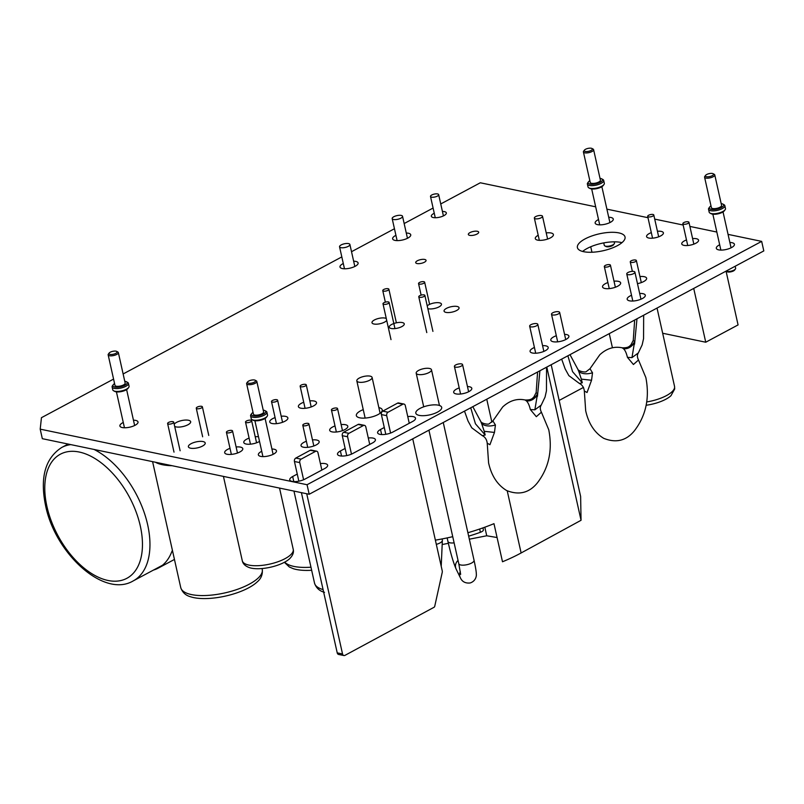 <?xml version="1.0" encoding="UTF-8"?>
<svg xmlns="http://www.w3.org/2000/svg" width="804" height="804" viewBox="0 0 804 804"><rect width="100%" height="100%" fill="white"/><g stroke="black" fill="none" stroke-linecap="round" stroke-linejoin="round"><path stroke-width="1.21" d="M728.052 234.376L761.669 241.381L763.8 250.918L309.188 494.259L42.331 438.682L40.2 429.145L41.446 417.688L113.575 379.086M582.619 251.451A24.401 8.663 167.4 0 1 620.919 242.416A24.401 8.663 167.4 0 1 621.954 242.657M608.708 217.261A9.286 3.296 167.4 0 1 610.899 217.482A9.286 3.296 167.4 0 1 613.271 219.04A9.286 3.296 167.4 0 1 607.844 223.442A9.286 3.296 167.4 0 1 597.523 224.638A9.286 3.296 167.4 0 1 595.151 223.09A9.286 3.296 167.4 0 1 598.518 219.542M123.123 373.971L341.821 256.908M351.519 251.712L394.452 228.738M404.161 223.542L433.095 208.045M440.743 203.955L480.31 182.779L595.674 206.809M606.899 209.151L647.984 217.703M654.717 219.11L683.149 225.03M689.882 226.426L716.836 232.044M761.669 241.381L307.058 484.732L40.2 429.145M402.291 322.565A7.688 2.734 167.4 0 1 404.261 323.851A7.688 2.734 167.4 0 1 399.769 327.499A7.688 2.734 167.4 0 1 391.216 328.494A7.688 2.734 167.4 0 1 389.247 327.208A7.688 2.734 167.4 0 1 393.739 323.56A7.688 2.734 167.4 0 1 402.291 322.565M457.104 306.465A7.688 2.734 167.4 0 1 459.064 307.751A7.688 2.734 167.4 0 1 454.572 311.399A7.688 2.734 167.4 0 1 446.019 312.394A7.688 2.734 167.4 0 1 444.059 311.108A7.688 2.734 167.4 0 1 448.552 307.46A7.688 2.734 167.4 0 1 457.104 306.465M427.215 305.862A7.688 2.734 167.4 0 1 439.497 302.837A7.688 2.734 167.4 0 1 441.456 304.123A7.688 2.734 167.4 0 1 436.964 307.771A7.688 2.734 167.4 0 1 428.411 308.766A7.688 2.734 167.4 0 1 427.839 308.615M174.187 424.221A8.623 3.065 167.4 0 1 180.387 420.884A8.623 3.065 167.4 0 1 188.458 420.251A8.623 3.065 167.4 0 1 190.669 421.698A8.623 3.065 167.4 0 1 185.634 425.778A8.623 3.065 167.4 0 1 176.046 426.894A8.623 3.065 167.4 0 1 174.679 426.421M203.01 441.557A8.623 3.065 167.4 0 1 205.211 443.004A8.623 3.065 167.4 0 1 200.176 447.084A8.623 3.065 167.4 0 1 190.598 448.2A8.623 3.065 167.4 0 1 188.387 446.763A8.623 3.065 167.4 0 1 193.422 442.672A8.623 3.065 167.4 0 1 203.01 441.557M618.789 232.879A24.401 8.663 167.4 0 1 625.03 236.969A24.401 8.663 167.4 0 1 610.779 248.547A24.401 8.663 167.4 0 1 583.654 251.692A24.401 8.663 167.4 0 1 577.413 247.612A24.401 8.663 167.4 0 1 591.664 236.034A24.401 8.663 167.4 0 1 618.789 232.879M297.259 474.069L292.666 476.531A9.286 3.296 167.4 0 0 289.762 479.837A9.286 3.296 167.4 0 0 295.5 481.596A9.286 3.296 167.4 0 0 304.977 479.094L324.756 468.501A9.286 3.296 167.4 0 0 327.66 465.194A9.286 3.296 167.4 0 0 320.404 463.576M345.137 448.441L340.404 450.974A9.286 3.296 167.4 0 0 337.509 454.28A9.286 3.296 167.4 0 0 343.248 456.039A9.286 3.296 167.4 0 0 352.715 453.536L372.503 442.944A9.286 3.296 167.4 0 0 375.408 439.637A9.286 3.296 167.4 0 0 368.292 437.999M384.272 427.497L380.513 429.507A9.286 3.296 167.4 0 0 377.609 432.813A9.286 3.296 167.4 0 0 383.347 434.562A9.286 3.296 167.4 0 0 392.824 432.07L412.613 421.477A9.286 3.296 167.4 0 0 415.517 418.17A9.286 3.296 167.4 0 0 407.759 416.613M692.596 238.577A8.623 3.065 167.4 0 1 696.375 238.718A8.623 3.065 167.4 0 1 698.575 240.155A8.623 3.065 167.4 0 1 693.54 244.245A8.623 3.065 167.4 0 1 683.953 245.361A8.623 3.065 167.4 0 1 681.752 243.913A8.623 3.065 167.4 0 1 686.485 239.944M657.431 231.25A8.623 3.065 167.4 0 1 661.2 231.391A8.623 3.065 167.4 0 1 663.4 232.828A8.623 3.065 167.4 0 1 658.365 236.919A8.623 3.065 167.4 0 1 648.788 238.034A8.623 3.065 167.4 0 1 646.587 236.597A8.623 3.065 167.4 0 1 651.31 232.617M438.311 405.166A13.256 4.713 167.4 0 1 441.697 407.377A13.256 4.713 167.4 0 1 433.949 413.668A13.256 4.713 167.4 0 1 419.206 415.387A13.256 4.713 167.4 0 1 415.819 413.166A13.256 4.713 167.4 0 1 423.567 406.874A13.256 4.713 167.4 0 1 438.311 405.166M378.845 407.598A13.256 4.713 167.4 0 1 382.232 409.819A13.256 4.713 167.4 0 1 374.483 416.11A13.256 4.713 167.4 0 1 359.74 417.819A13.256 4.713 167.4 0 1 356.343 415.608A13.256 4.713 167.4 0 1 363.247 409.628M353.639 261.189A9.286 3.296 167.4 0 1 355.74 261.411A9.286 3.296 167.4 0 1 358.112 262.958A9.286 3.296 167.4 0 1 352.695 267.37A9.286 3.296 167.4 0 1 342.373 268.566A9.286 3.296 167.4 0 1 340.002 267.008A9.286 3.296 167.4 0 1 343.288 263.501M406.271 233.019A9.286 3.296 167.4 0 1 408.372 233.23A9.286 3.296 167.4 0 1 410.743 234.788A9.286 3.296 167.4 0 1 405.327 239.19A9.286 3.296 167.4 0 1 395.005 240.396A9.286 3.296 167.4 0 1 392.633 238.838A9.286 3.296 167.4 0 1 395.92 235.331M467.456 386.533A9.286 3.296 167.4 0 1 469.425 386.754A9.286 3.296 167.4 0 1 471.807 388.302A9.286 3.296 167.4 0 1 466.38 392.704A9.286 3.296 167.4 0 1 456.059 393.91A9.286 3.296 167.4 0 1 453.687 392.352A9.286 3.296 167.4 0 1 459.205 387.91M542.569 345.65A9.286 3.296 167.4 0 1 545.826 345.861A9.286 3.296 167.4 0 1 548.197 347.408A9.286 3.296 167.4 0 1 542.77 351.82A9.286 3.296 167.4 0 1 532.449 353.016A9.286 3.296 167.4 0 1 530.077 351.459A9.286 3.296 167.4 0 1 534.419 347.479M564.559 334.353A9.286 3.296 167.4 0 1 566.529 334.564A9.286 3.296 167.4 0 1 568.9 336.122A9.286 3.296 167.4 0 1 563.483 340.524A9.286 3.296 167.4 0 1 553.162 341.72A9.286 3.296 167.4 0 1 550.79 340.172A9.286 3.296 167.4 0 1 556.308 335.73M639.672 293.47A9.286 3.296 167.4 0 1 642.919 293.671A9.286 3.296 167.4 0 1 645.3 295.229A9.286 3.296 167.4 0 1 639.873 299.631A9.286 3.296 167.4 0 1 629.552 300.827A9.286 3.296 167.4 0 1 627.18 299.279A9.286 3.296 167.4 0 1 631.522 295.289M639.944 276.546A9.286 3.296 167.4 0 1 644.255 276.687A9.286 3.296 167.4 0 1 646.627 278.234A9.286 3.296 167.4 0 1 637.471 283.641M628.718 282.737A9.286 3.296 167.4 0 1 628.507 282.284A9.286 3.296 167.4 0 1 628.507 281.792M614.005 281.189A9.286 3.296 167.4 0 1 618.276 281.33A9.286 3.296 167.4 0 1 620.658 282.877A9.286 3.296 167.4 0 1 615.231 287.289A9.286 3.296 167.4 0 1 604.909 288.485A9.286 3.296 167.4 0 1 602.538 286.927A9.286 3.296 167.4 0 1 607.894 282.546M546.228 232.909A9.286 3.296 167.4 0 1 551.031 232.989A9.286 3.296 167.4 0 1 553.403 234.537A9.286 3.296 167.4 0 1 547.986 238.939A9.286 3.296 167.4 0 1 537.665 240.145A9.286 3.296 167.4 0 1 535.293 238.587A9.286 3.296 167.4 0 1 538.198 235.281M442.411 211.442A7.688 2.734 167.4 0 1 444.381 211.623A7.688 2.734 167.4 0 1 446.341 212.909A7.688 2.734 167.4 0 1 441.848 216.557A7.688 2.734 167.4 0 1 433.296 217.552A7.688 2.734 167.4 0 1 431.336 216.266A7.688 2.734 167.4 0 1 434.26 213.261M312.475 439.909A9.286 3.296 167.4 0 1 316.776 440.049A9.286 3.296 167.4 0 1 319.158 441.597A9.286 3.296 167.4 0 1 313.731 446.009A9.286 3.296 167.4 0 1 303.409 447.205A9.286 3.296 167.4 0 1 301.038 445.647A9.286 3.296 167.4 0 1 306.364 441.275M341.127 424.582A9.286 3.296 167.4 0 1 345.429 424.713A9.286 3.296 167.4 0 1 347.8 426.261A9.286 3.296 167.4 0 1 342.383 430.673A9.286 3.296 167.4 0 1 332.062 431.869A9.286 3.296 167.4 0 1 329.69 430.311A9.286 3.296 167.4 0 1 335.007 425.949M309.841 400.894A9.286 3.296 167.4 0 1 314.143 401.025A9.286 3.296 167.4 0 1 316.515 402.583A9.286 3.296 167.4 0 1 311.098 406.985A9.286 3.296 167.4 0 1 300.776 408.181A9.286 3.296 167.4 0 1 298.405 406.633A9.286 3.296 167.4 0 1 303.721 402.261M281.189 416.231A9.286 3.296 167.4 0 1 285.5 416.361A9.286 3.296 167.4 0 1 287.872 417.919A9.286 3.296 167.4 0 1 282.445 422.321A9.286 3.296 167.4 0 1 272.124 423.517A9.286 3.296 167.4 0 1 269.752 421.969A9.286 3.296 167.4 0 1 275.079 417.598M259.531 441.436A9.286 3.296 167.4 0 1 246.155 444.039A9.286 3.296 167.4 0 1 243.783 442.481A9.286 3.296 167.4 0 1 249.099 438.12M255.22 436.753A9.286 3.296 167.4 0 1 258.476 436.723M236.115 446.974A9.286 3.296 167.4 0 1 240.426 447.104A9.286 3.296 167.4 0 1 242.798 448.662A9.286 3.296 167.4 0 1 237.371 453.064A9.286 3.296 167.4 0 1 227.05 454.26A9.286 3.296 167.4 0 1 224.678 452.712A9.286 3.296 167.4 0 1 230.004 448.341M271.923 449.014A9.286 3.296 167.4 0 1 274.104 449.235A9.286 3.296 167.4 0 1 276.476 450.793A9.286 3.296 167.4 0 1 271.059 455.195A9.286 3.296 167.4 0 1 260.737 456.391A9.286 3.296 167.4 0 1 258.365 454.843A9.286 3.296 167.4 0 1 261.732 451.295M133.454 420.18A9.286 3.296 167.4 0 1 135.635 420.402A9.286 3.296 167.4 0 1 138.017 421.949A9.286 3.296 167.4 0 1 132.59 426.361A9.286 3.296 167.4 0 1 122.268 427.557A9.286 3.296 167.4 0 1 119.896 425.999A9.286 3.296 167.4 0 1 123.263 422.462M729.871 242.496A9.286 3.296 167.4 0 1 732.052 242.718A9.286 3.296 167.4 0 1 734.424 244.265A9.286 3.296 167.4 0 1 729.007 248.677A9.286 3.296 167.4 0 1 718.686 249.873A9.286 3.296 167.4 0 1 716.314 248.315A9.286 3.296 167.4 0 1 719.68 244.778M386.714 320.424A7.688 2.734 167.4 0 1 381.196 323.429A7.688 2.734 167.4 0 1 373.95 324.012A7.688 2.734 167.4 0 1 371.991 322.716A7.688 2.734 167.4 0 1 376.483 319.067A7.688 2.734 167.4 0 1 385.026 318.082A7.688 2.734 167.4 0 1 386.292 318.525M309.188 494.259L307.058 484.732M300.947 386.774A3.136 1.116 -12.6 0 0 304.435 386.362A3.136 1.116 -12.6 0 0 306.264 384.885A3.136 1.116 -12.6 0 0 305.46 384.352A3.136 1.116 -12.6 0 0 301.972 384.764A3.136 1.116 -12.6 0 0 300.143 386.252A3.136 1.116 -12.6 0 0 300.947 386.774M272.305 402.1A3.136 1.116 -12.6 0 0 275.782 401.698A3.136 1.116 -12.6 0 0 277.611 400.211A3.136 1.116 -12.6 0 0 276.807 399.688A3.136 1.116 -12.6 0 0 273.33 400.09A3.136 1.116 -12.6 0 0 271.501 401.578A3.136 1.116 -12.6 0 0 272.305 402.1M311.65 570.277A39.617 14.07 167.4 0 1 296.324 569.473A39.617 14.07 167.4 0 1 293.219 568.659L289.339 566.981L284.375 562.308M332.233 410.452A3.136 1.116 -12.6 0 0 335.71 410.05A3.136 1.116 -12.6 0 0 337.539 408.563A3.136 1.116 -12.6 0 0 336.745 408.04A3.136 1.116 -12.6 0 0 333.258 408.442A3.136 1.116 -12.6 0 0 331.429 409.929A3.136 1.116 -12.6 0 0 332.233 410.452M303.58 425.788A3.136 1.116 -12.6 0 0 307.068 425.386A3.136 1.116 -12.6 0 0 308.897 423.899A3.136 1.116 -12.6 0 0 308.093 423.376A3.136 1.116 -12.6 0 0 304.615 423.778A3.136 1.116 -12.6 0 0 302.786 425.266A3.136 1.116 -12.6 0 0 303.58 425.788M197.06 408.744A3.136 1.116 -12.6 0 0 200.548 408.331A3.136 1.116 -12.6 0 0 202.377 406.844A3.136 1.116 -12.6 0 0 201.573 406.321A3.136 1.116 -12.6 0 0 198.096 406.734A3.136 1.116 -12.6 0 0 196.266 408.211A3.136 1.116 -12.6 0 0 197.06 408.744M168.418 424.07A3.136 1.116 -12.6 0 0 171.895 423.668A3.136 1.116 -12.6 0 0 173.734 422.18A3.136 1.116 -12.6 0 0 172.93 421.658A3.136 1.116 -12.6 0 0 169.443 422.06A3.136 1.116 -12.6 0 0 167.614 423.547A3.136 1.116 -12.6 0 0 168.418 424.07M257.139 581.965A39.617 14.07 167.4 0 1 193.834 597.633A39.617 14.07 167.4 0 1 190.719 596.809C185.694 595.493 182.367 592.407 180.739 587.583A41.758 14.834 167.4 0 0 191.412 594.568A41.758 14.834 167.4 0 0 237.853 589.181A41.758 14.834 167.4 0 0 262.245 569.363C262.828 574.428 261.129 578.629 257.139 581.965M693.721 288.425L705.741 342.223L662.667 333.248M726.062 271.179L738.072 324.916L705.741 342.223M652.818 216.105A3.136 1.116 -12.6 0 0 653.793 214.99A3.136 1.116 -12.6 0 0 651.853 214.397A3.136 1.116 -12.6 0 0 648.657 215.241A3.136 1.116 -12.6 0 0 647.682 216.356A3.136 1.116 -12.6 0 0 649.622 216.949A3.136 1.116 -12.6 0 0 652.818 216.105M687.983 223.432A3.136 1.116 -12.6 0 0 688.968 222.316A3.136 1.116 -12.6 0 0 687.028 221.723A3.136 1.116 -12.6 0 0 683.832 222.567A3.136 1.116 -12.6 0 0 682.847 223.683A3.136 1.116 -12.6 0 0 684.787 224.276A3.136 1.116 -12.6 0 0 687.983 223.432M630.246 261.762A3.136 1.116 -12.6 0 0 630.256 261.903A3.136 1.116 -12.6 0 0 633.371 262.345A3.136 1.116 -12.6 0 0 636.376 260.667A3.136 1.116 -12.6 0 0 636.366 260.536A3.136 1.116 -12.6 0 0 633.25 260.094A3.136 1.116 -12.6 0 0 630.246 261.762M604.306 266.405A3.136 1.116 -12.6 0 0 604.317 266.536A3.136 1.116 -12.6 0 0 607.432 266.978A3.136 1.116 -12.6 0 0 610.437 265.31A3.136 1.116 -12.6 0 0 610.427 265.169A3.136 1.116 -12.6 0 0 607.311 264.737A3.136 1.116 -12.6 0 0 604.306 266.405M657.039 308.063L674.536 386.352L674.687 388.985L670.968 395.699A23.959 8.502 167.4 0 1 646.145 405.246M254.275 382.191A4.181 1.487 167.4 0 1 249.3 383.317A4.181 1.487 167.4 0 1 247.612 381.91A4.181 1.487 167.4 0 1 248.737 381.036A4.181 1.487 167.4 0 1 255.149 380.222A4.181 1.487 167.4 0 1 254.275 382.191M255.149 380.222L256.275 380.825A5.216 1.849 167.4 0 1 256.818 381.428A5.216 1.849 167.4 0 1 255.18 383.287A5.216 1.849 167.4 0 1 249.853 384.694A5.216 1.849 167.4 0 1 246.627 383.709A5.216 1.849 167.4 0 1 246.848 382.935L247.612 381.91M256.818 381.428L263.622 411.909A5.216 1.849 -12.6 0 1 261.993 413.769A5.216 1.849 167.4 0 1 256.667 415.176A5.216 1.849 167.4 0 1 253.441 414.191L246.627 383.709M263.23 410.14A7.306 2.593 167.4 0 1 264.918 410.613A7.306 2.593 167.4 0 1 263.38 414.06A7.306 2.593 167.4 0 1 254.677 416.03A7.306 2.593 167.4 0 1 251.722 413.557A7.306 2.593 167.4 0 1 253.039 412.412M264.918 410.613L266.044 411.216A8.352 2.965 167.4 0 1 266.898 412.181A8.352 2.965 167.4 0 1 264.285 415.155A8.352 2.965 167.4 0 1 255.762 417.397A8.352 2.965 167.4 0 1 250.597 415.819A8.352 2.965 167.4 0 1 250.959 414.583L251.722 413.557M266.898 412.181L267.531 415.035A8.352 2.965 167.4 0 1 267.169 416.271A8.352 2.965 167.4 0 1 264.918 418.01A8.352 2.965 167.4 0 1 252.084 419.648A8.352 2.965 167.4 0 1 251.23 418.683L250.597 415.819M267.169 416.271L266.405 417.296A7.306 2.593 167.4 0 1 264.446 418.824A7.306 2.593 167.4 0 1 253.21 420.251L252.084 419.648M115.806 353.358A4.181 1.487 167.4 0 1 110.841 354.484A4.181 1.487 167.4 0 1 109.143 353.067A4.181 1.487 167.4 0 1 110.269 352.202A4.181 1.487 167.4 0 1 116.691 351.388A4.181 1.487 167.4 0 1 115.806 353.358M116.691 351.388L117.806 351.991A5.216 1.849 167.4 0 1 118.349 352.594A5.216 1.849 167.4 0 1 116.711 354.453A5.216 1.849 167.4 0 1 111.384 355.85A5.216 1.849 167.4 0 1 108.158 354.865A5.216 1.849 167.4 0 1 108.389 354.092L109.143 353.067M118.349 352.594L125.163 383.066A5.216 1.849 -12.6 0 1 123.525 384.935A5.216 1.849 167.4 0 1 118.198 386.332A5.216 1.849 167.4 0 1 114.972 385.347L108.158 354.865M124.761 381.297A7.306 2.593 167.4 0 1 126.449 381.769A7.306 2.593 167.4 0 1 124.911 385.216A7.306 2.593 167.4 0 1 116.208 387.186A7.306 2.593 167.4 0 1 113.253 384.724A7.306 2.593 167.4 0 1 114.57 383.578M126.449 381.769L127.575 382.372A8.352 2.965 167.4 0 1 128.429 383.337A8.352 2.965 167.4 0 1 125.816 386.312A8.352 2.965 167.4 0 1 117.294 388.563A8.352 2.965 167.4 0 1 112.128 386.985A8.352 2.965 167.4 0 1 112.49 385.749L113.253 384.724M128.429 383.337L129.072 386.201A8.352 2.965 167.4 0 1 128.7 387.438A8.352 2.965 167.4 0 1 126.459 389.176A8.352 2.965 167.4 0 1 113.625 390.804A8.352 2.965 167.4 0 1 112.761 389.839L112.128 386.985M128.7 387.438L127.947 388.463A7.306 2.593 167.4 0 1 125.977 389.98A7.306 2.593 167.4 0 1 114.751 391.407L113.625 390.804M712.223 175.674A4.181 1.487 167.4 0 1 707.259 176.8A4.181 1.487 167.4 0 1 705.56 175.383A4.181 1.487 167.4 0 1 706.686 174.518A4.181 1.487 167.4 0 1 713.098 173.704A4.181 1.487 167.4 0 1 712.223 175.674M713.098 173.704L714.223 174.307A5.216 1.849 167.4 0 1 714.766 174.91A5.216 1.849 167.4 0 1 713.128 176.769A5.216 1.849 167.4 0 1 707.801 178.176A5.216 1.849 167.4 0 1 704.575 177.181A5.216 1.849 167.4 0 1 704.806 176.418L705.56 175.383M714.766 174.91L721.58 205.392A5.216 1.849 -12.6 0 1 719.942 207.251A5.216 1.849 167.4 0 1 714.615 208.648A5.216 1.849 167.4 0 1 711.389 207.663L704.575 177.181M721.178 203.613A7.306 2.593 167.4 0 1 722.866 204.085A7.306 2.593 167.4 0 1 721.329 207.532A7.306 2.593 167.4 0 1 712.625 209.512A7.306 2.593 167.4 0 1 709.671 207.04A7.306 2.593 167.4 0 1 710.987 205.894M722.866 204.085L723.992 204.698A8.352 2.965 167.4 0 1 724.846 205.653A8.352 2.965 167.4 0 1 722.233 208.628A8.352 2.965 167.4 0 1 713.711 210.879A8.352 2.965 167.4 0 1 708.545 209.301A8.352 2.965 167.4 0 1 708.907 208.065L709.671 207.04M724.846 205.653L725.479 208.517A8.352 2.965 167.4 0 1 725.118 209.754A8.352 2.965 167.4 0 1 722.866 211.492A8.352 2.965 167.4 0 1 710.043 213.12A8.352 2.965 167.4 0 1 709.178 212.155L708.545 209.301M725.118 209.754L724.354 210.779A7.306 2.593 167.4 0 1 722.394 212.296A7.306 2.593 167.4 0 1 711.158 213.723L710.043 213.12M735.178 266.235L735.63 268.255A5.216 1.849 167.4 0 1 735.399 269.028A5.216 1.849 167.4 0 1 733.992 270.114A5.216 1.849 167.4 0 1 726.002 271.149L727.097 271.732A4.181 1.487 167.4 0 0 733.519 270.918A4.181 1.487 167.4 0 0 734.635 270.054L735.399 269.028M591.071 150.438A4.181 1.487 167.4 0 1 586.096 151.564A4.181 1.487 167.4 0 1 584.407 150.157A4.181 1.487 167.4 0 1 585.523 149.283A4.181 1.487 167.4 0 1 591.945 148.469A4.181 1.487 167.4 0 1 591.071 150.438M591.945 148.469L593.071 149.072A5.216 1.849 167.4 0 1 593.603 149.675A5.216 1.849 167.4 0 1 591.975 151.534A5.216 1.849 167.4 0 1 586.649 152.941A5.216 1.849 167.4 0 1 583.413 151.956A5.216 1.849 167.4 0 1 583.644 151.182L584.407 150.157M593.603 149.675L600.417 180.156A5.216 1.849 -12.6 0 1 598.779 182.016A5.216 1.849 167.4 0 1 593.452 183.412A5.216 1.849 167.4 0 1 590.226 182.428L583.413 151.956M600.025 178.377A7.306 2.593 167.4 0 1 601.704 178.86A7.306 2.593 167.4 0 1 600.166 182.297A7.306 2.593 167.4 0 1 591.473 184.277A7.306 2.593 167.4 0 1 588.508 181.804A7.306 2.593 167.4 0 1 589.834 180.659M601.704 178.86L602.829 179.463A8.352 2.965 167.4 0 1 603.683 180.418A8.352 2.965 167.4 0 1 601.07 183.402A8.352 2.965 167.4 0 1 592.548 185.644A8.352 2.965 167.4 0 1 587.382 184.066A8.352 2.965 167.4 0 1 587.754 182.83L588.508 181.804M603.683 180.418L604.327 183.282A8.352 2.965 167.4 0 1 603.965 184.518A8.352 2.965 167.4 0 1 601.714 186.257A8.352 2.965 167.4 0 1 588.88 187.885A8.352 2.965 167.4 0 1 588.025 186.92L587.382 184.066M603.965 184.518L603.201 185.543A7.306 2.593 167.4 0 1 601.231 187.061A7.306 2.593 167.4 0 1 590.005 188.488L588.88 187.885M614.206 241.833L614.467 243.019A5.216 1.849 167.4 0 1 614.236 243.793A5.216 1.849 167.4 0 1 612.839 244.878A5.216 1.849 167.4 0 1 604.819 245.893A5.216 1.849 167.4 0 1 604.276 245.29L603.744 242.898M614.236 243.793L613.482 244.818A4.181 1.487 167.4 0 1 612.357 245.682A4.181 1.487 167.4 0 1 605.945 246.496L604.819 245.893M482.933 527.886L483.365 529.836A5.216 1.849 167.4 0 1 480.39 532.288A86.128 30.582 167.4 0 1 468.662 536.167M386.041 301.992A3.136 1.116 -12.6 0 0 382.995 303.811A3.136 1.116 -12.6 0 0 386.081 304.264A3.136 1.116 -12.6 0 0 389.116 302.445A3.136 1.116 -12.6 0 0 386.041 301.992M385.799 288.787A3.136 1.116 -12.6 0 0 382.764 290.606A3.136 1.116 -12.6 0 0 385.84 291.048A3.136 1.116 -12.6 0 0 388.885 289.239A3.136 1.116 -12.6 0 0 385.799 288.787M421.577 281.762A3.136 1.116 -12.6 0 0 418.542 283.571A3.136 1.116 -12.6 0 0 421.618 284.023A3.136 1.116 -12.6 0 0 424.653 282.204A3.136 1.116 -12.6 0 0 421.577 281.762M421.809 294.967A3.136 1.116 -12.6 0 0 418.773 296.787A3.136 1.116 -12.6 0 0 421.849 297.229A3.136 1.116 -12.6 0 0 424.884 295.42A3.136 1.116 -12.6 0 0 421.809 294.967M497.083 537.534L486.732 535.776L469.345 539.193M448.371 543.313L443.104 544.348M484.812 527.203L486.732 535.776M546.8 367.066L581.051 520.288L521.123 552.961A104.399 37.074 167.4 0 1 502.5 561.765L493.978 523.665A104.399 37.074 167.4 0 1 467.898 532.72M551.182 364.725L580.629 496.48L581.051 520.288M452.732 536.67A104.399 37.074 167.4 0 1 435.376 540.147M367.649 375.95A7.829 2.784 -12.6 0 0 356.815 380.855A7.829 2.784 -12.6 0 0 361.267 382.352A7.829 2.784 -12.6 0 0 372.101 377.438A7.829 2.784 -12.6 0 0 367.649 375.95M422.582 368.915A7.829 2.784 -12.6 0 0 416.191 373.187A7.829 2.784 -12.6 0 0 425.075 374.031A7.829 2.784 -12.6 0 0 431.477 369.77A7.829 2.784 -12.6 0 0 422.582 368.915M495.425 424.994L494.46 432.431L484.229 431.306L481.737 423.849C485.294 426.241 489.847 426.612 495.425 424.994L492.892 420.914L502.701 406.955C509.535 400.633 516.992 398.312 525.052 399.98L526.298 400.844C527.947 402.241 529.293 405.136 530.338 409.527L534.861 409.809L541.233 405.095C539.946 407.025 540.007 409.387 541.404 412.181L536.328 416.683L530.338 409.527M541.404 412.181L548.75 429.748C552.71 450.15 548.881 467.908 537.273 483.013C529.143 492.932 518.932 495.445 506.631 490.53C497.475 484.973 491.455 475.777 488.591 462.943L487.224 443.205L489.937 444.702L494.46 432.431M492.892 420.914L489.254 423.718C488.802 424.813 481.506 423.708 480.712 421.376L481.737 423.849M487.224 443.205C486.772 439.557 485.144 437.044 482.36 435.678L485.174 434.994L475.435 423.788L470.722 407.789M484.229 431.306L485.174 434.994M455.094 365.328A4.181 1.487 -12.6 0 0 454.411 366.433A4.181 1.487 -12.6 0 0 457.436 367.187A4.181 1.487 -12.6 0 0 461.868 365.709A4.181 1.487 -12.6 0 0 462.561 364.614A4.181 1.487 -12.6 0 0 459.526 363.85A4.181 1.487 -12.6 0 0 455.094 365.328M525.052 399.98C532.067 400.302 532.67 397.829 533.856 397.015L536.157 392.543L537.524 393.839L534.861 409.809M530.349 325.047A4.181 1.487 -12.6 0 0 529.655 326.153A4.181 1.487 -12.6 0 0 532.69 326.906A4.181 1.487 -12.6 0 0 537.112 325.439A4.181 1.487 -12.6 0 0 537.806 324.334A4.181 1.487 -12.6 0 0 534.771 323.58A4.181 1.487 -12.6 0 0 530.349 325.047M592.518 372.805L591.553 380.252L581.332 379.126L578.84 371.669C582.387 374.051 586.95 374.433 592.518 372.805L589.995 368.724L599.804 354.765C606.638 348.454 614.085 346.132 622.155 347.8L623.401 348.665C625.05 350.052 626.386 352.946 627.432 357.348L631.964 357.629L638.336 352.916C637.049 354.845 637.11 357.207 638.507 359.991L633.421 364.503L627.432 357.348M638.507 360.001L645.853 377.568C649.803 397.97 645.984 415.718 634.366 430.833C626.246 440.753 616.035 443.255 603.734 438.341C594.568 432.783 588.558 423.587 585.684 410.754L584.327 391.015L587.041 392.513L591.553 380.252M589.995 368.724L586.347 371.538C585.905 372.624 578.609 371.528 577.805 369.187L578.84 371.669M584.327 391.025C583.875 387.367 582.247 384.855 579.453 383.498L582.277 382.804L572.569 371.679L567.875 355.79M581.332 379.126L582.277 382.804M552.197 313.148A4.181 1.487 -12.6 0 0 551.504 314.243A4.181 1.487 -12.6 0 0 554.539 315.007A4.181 1.487 -12.6 0 0 558.971 313.53A4.181 1.487 -12.6 0 0 559.654 312.424A4.181 1.487 -12.6 0 0 556.629 311.671A4.181 1.487 -12.6 0 0 552.197 313.148M622.155 347.8C629.16 348.112 629.773 345.65 630.959 344.836L633.261 340.353L634.627 341.66L631.964 357.629M627.442 272.868A4.181 1.487 -12.6 0 0 626.758 273.973A4.181 1.487 -12.6 0 0 629.783 274.727A4.181 1.487 -12.6 0 0 634.215 273.249A4.181 1.487 -12.6 0 0 634.909 272.144A4.181 1.487 -12.6 0 0 631.874 271.39A4.181 1.487 -12.6 0 0 627.442 272.868M590.729 246.758L591.955 252.245M583.493 387.407L559.162 400.432M535.665 216.598A4.181 1.487 -12.6 0 0 534.358 218.085A4.181 1.487 -12.6 0 0 536.941 218.879A4.181 1.487 -12.6 0 0 541.203 217.753A4.181 1.487 -12.6 0 0 542.509 216.266A4.181 1.487 -12.6 0 0 539.926 215.472A4.181 1.487 -12.6 0 0 535.665 216.598M431.808 194.97A4.181 1.487 -12.6 0 0 430.502 196.457A4.181 1.487 -12.6 0 0 433.085 197.241A4.181 1.487 -12.6 0 0 437.356 196.126A4.181 1.487 -12.6 0 0 438.662 194.638A4.181 1.487 -12.6 0 0 436.069 193.844A4.181 1.487 -12.6 0 0 431.808 194.97M393.538 219.502A5.306 1.879 167.4 0 1 392.181 218.618A5.306 1.879 167.4 0 1 395.287 216.095A5.306 1.879 167.4 0 1 401.186 215.412A5.306 1.879 167.4 0 1 402.543 216.306A5.306 1.879 167.4 0 1 399.437 218.819A5.306 1.879 167.4 0 1 393.538 219.502M340.906 247.672A5.306 1.879 167.4 0 1 339.549 246.788A5.306 1.879 167.4 0 1 342.655 244.275A5.306 1.879 167.4 0 1 348.544 243.592A5.306 1.879 167.4 0 1 349.901 244.476A5.306 1.879 167.4 0 1 346.805 246.989A5.306 1.879 167.4 0 1 340.906 247.672M417.065 263.541A5.306 1.879 167.4 0 1 415.708 262.647A5.306 1.879 167.4 0 1 418.804 260.134A5.306 1.879 167.4 0 1 424.703 259.451A5.306 1.879 167.4 0 1 426.06 260.335A5.306 1.879 167.4 0 1 422.964 262.858A5.306 1.879 167.4 0 1 417.065 263.541M469.697 235.361A5.306 1.879 167.4 0 1 468.34 234.477A5.306 1.879 167.4 0 1 471.445 231.964A5.306 1.879 167.4 0 1 477.335 231.281A5.306 1.879 167.4 0 1 478.692 232.165A5.306 1.879 167.4 0 1 475.596 234.678A5.306 1.879 167.4 0 1 469.697 235.361M231.743 430.431A3.136 1.116 -12.6 0 0 228.256 430.833A3.136 1.116 -12.6 0 0 226.426 432.321A3.136 1.116 -12.6 0 0 227.23 432.853A3.136 1.116 -12.6 0 0 230.708 432.441A3.136 1.116 -12.6 0 0 232.537 430.954A3.136 1.116 -12.6 0 0 231.743 430.431M250.838 420.211A3.136 1.116 -12.6 0 0 247.351 420.613A3.136 1.116 -12.6 0 0 245.521 422.1A3.136 1.116 -12.6 0 0 246.325 422.623A3.136 1.116 -12.6 0 0 249.803 422.221A3.136 1.116 -12.6 0 0 251.642 420.733A3.136 1.116 -12.6 0 0 250.838 420.211M251.371 568.157A23.959 8.502 167.4 0 1 249.491 567.664C245.28 566.137 242.878 563.825 242.285 560.73A26.1 9.266 167.4 0 0 248.959 565.101A26.1 9.266 167.4 0 0 277.983 561.735A26.1 9.266 167.4 0 0 293.229 549.343C294.003 552.398 292.817 555.514 289.661 558.69A23.959 8.502 167.4 0 1 251.371 568.157M172.418 550.368L171.704 551.916A76.219 43.959 -118.2 0 1 158.237 568.116A76.219 43.959 -118.2 0 1 153.463 570.076M402.864 404.221L397.558 403.146A2.653 1.94 -78.5 0 1 398.623 402.965L403.94 404.05A2.653 1.94 101.5 0 0 402.864 404.221L388.061 412.221A2.653 1.94 101.5 0 0 386.704 415.658L390.593 433.065M397.558 403.146L382.744 411.135A2.653 1.94 -78.5 0 0 381.387 414.583L385.799 434.311M363.378 425.537L358.071 424.462A2.653 1.94 -78.5 0 1 359.137 424.281L364.453 425.356A2.653 1.94 101.5 0 0 363.378 425.537L348.956 433.326A2.653 1.94 101.5 0 0 347.599 436.773L351.479 454.129M358.071 424.462L343.64 432.25A2.653 1.94 -78.5 0 0 342.283 435.688L346.735 455.587M315.55 451.356L310.233 450.28A2.653 1.94 -78.5 0 1 311.299 450.099L316.615 451.185A2.653 1.94 101.5 0 0 315.55 451.356L301.118 459.144A2.653 1.94 101.5 0 0 299.761 462.591L303.6 479.747M310.233 450.28L295.802 458.069A2.653 1.94 -78.5 0 0 294.445 461.516L298.847 481.174M301.41 492.641L337.228 652.878A2.653 1.94 -78.5 0 0 338.595 654.456L343.911 655.531A2.653 1.94 101.5 0 0 344.976 655.35L434.059 607.271A1.327 0.975 101.5 0 0 434.733 606.286L442.24 572.347A2.653 1.94 101.5 0 0 442.24 570.87L412.733 438.833M306.726 493.746L342.534 653.953A2.653 1.94 101.5 0 0 343.911 655.531M321.851 470.059L317.982 452.752A2.653 1.94 101.5 0 0 316.615 451.185M369.729 444.431L365.82 426.934A2.653 1.94 101.5 0 0 364.453 425.356M409.256 423.276L405.306 405.618A2.653 1.94 101.5 0 0 403.94 404.05M293.792 481.596L292.666 476.531M341.539 456.039L340.404 450.974M381.649 434.572L380.513 429.507M310.967 567.202A41.758 14.834 167.4 0 1 293.912 566.418A41.758 14.834 167.4 0 1 284.706 562.127M323.077 589.583A41.758 14.834 167.4 0 1 314.525 583.111C316.143 587.935 319.479 591.01 324.504 592.337M155.473 462.25A41.758 14.834 -12.6 0 0 162.388 464.712A41.758 14.834 -12.6 0 0 172.066 465.697M674.536 386.352A26.1 9.266 167.4 0 1 674.596 387.478A26.1 9.266 167.4 0 1 646.707 401.93M479.656 529.022L480.39 532.288M521.123 552.961L507.234 490.852M491.887 422.19L486.752 399.206M442.089 538.931L442.371 540.187A7.829 2.784 167.4 0 1 436.321 544.368M454.119 542.861A7.829 2.784 167.4 0 1 447.949 541.494L447.155 537.906M458.039 560.418A7.829 7.296 154 0 0 456.139 569.091C453.466 562.911 450.742 553.705 447.949 541.494M460.31 571.493A7.829 7.296 154 0 0 460.3 577.624L456.139 569.091M460.662 574.357L458.772 563.684A7.829 2.784 -12.6 0 0 467.657 564.529A7.829 2.784 -12.6 0 0 474.048 560.267C476.36 570.91 476.33 573.403 476.32 574.197C476.581 575.362 476.129 581.001 470.179 582.96C461.988 583.905 460.431 577.493 460.3 577.624M537.504 394.844C534.137 399.457 530.399 401.457 526.298 400.844M537.524 393.839C534.328 398.975 530.509 401.246 526.077 400.643M537.454 396.342L539.916 370.755M634.607 342.665C631.24 347.268 627.502 349.268 623.401 348.665M634.627 341.66C631.431 346.785 627.612 349.057 623.17 348.464M634.557 344.152L636.979 318.796M162.519 565.232L133.162 580.94A75.697 43.657 -118.2 0 0 147.635 524.67A75.697 43.657 -118.2 0 0 94.038 449.446M70.812 444.612A75.697 43.657 -118.2 0 0 61.717 447.476C45.185 458.21 39.808 477.606 45.587 505.646C55.134 553.453 103.867 598.317 133.162 580.94M46.944 506.53A70.39 40.602 -118.2 0 0 107.977 580.468A70.39 40.602 -118.2 0 0 140.298 525.977A70.39 40.602 -118.2 0 0 79.274 452.039A70.39 40.602 -118.2 0 0 46.944 506.53M342.534 653.953L337.228 652.878M299.761 462.591L294.445 461.516M301.118 459.144L295.802 458.069M347.599 436.773L342.283 435.688M348.956 433.326L343.64 432.25M386.704 415.658L381.387 414.583M388.061 412.221L382.744 411.135M311.188 406.955L306.264 384.885M305.078 408.321L300.143 386.252M282.546 422.281L277.611 400.211M276.435 423.648L271.501 401.578M342.474 430.632L337.539 408.563M336.363 431.999L331.429 409.929M313.831 445.969L308.897 423.899M307.721 447.336L302.786 425.266M293.952 491.083L314.525 583.111M208.769 435.426L202.377 406.844M202.648 436.793L196.266 408.211M180.116 450.753L173.734 422.18M174.006 452.119L167.614 423.547M262.064 568.539L262.245 569.363M152.589 461.647L180.739 587.583M658.677 236.808L653.793 214.99M652.557 238.175L647.682 216.356M693.842 244.135L688.968 222.316M687.732 245.501L682.847 223.683M632.366 271.36L630.256 261.903M641.301 282.606L636.366 260.536M609.251 288.616L604.317 266.536M615.361 287.239L610.427 265.169M609.261 333.63L612.427 347.76M273.109 454.34L265.089 418.442M262.918 456.612L254.898 420.723M134.64 425.497L126.62 389.608M124.459 427.778L116.429 391.88M731.057 247.813L723.037 211.924M720.866 250.094L712.846 214.196M609.904 222.577L601.874 186.689M599.714 224.859L591.684 188.97M391.005 339.62L382.995 303.811M394.955 328.595L389.116 302.445M385.347 302.163L382.764 290.606M396.382 322.816L388.885 289.239M421.125 295.128L418.542 283.571M429.607 304.364L424.653 282.204M426.773 332.595L418.773 296.787M432.924 331.379L424.884 295.42M441.215 566.257L442.371 540.187M365.137 418.07L356.815 380.855M380.111 413.266L372.101 377.438M458.772 563.684L428.924 430.17M423.708 406.824L416.191 373.187M474.048 560.267L443.255 422.492M439.456 405.467L431.477 369.77M464.501 411.125L468.049 421.055L471.747 427.798L482.36 435.678M480.712 421.376L472.812 406.673M454.411 366.433L460.571 394.02M462.561 364.614L468.621 391.749M541.233 405.095L545.052 397.065L546.459 390.804L546.559 367.197M529.655 326.153L535.705 353.217M537.806 324.334L543.856 351.398M537.595 372.001L536.157 392.543M561.654 359.117L565.142 368.865L568.85 375.619L579.453 383.498M577.805 369.187L569.996 354.654M551.504 314.243L557.674 341.831M559.654 312.424L565.725 339.569M638.336 352.916L642.155 344.876L643.562 338.625L643.662 315.218M626.758 273.973L632.808 301.038M634.909 272.144L640.959 299.209M634.668 320.032L633.261 340.353M539.333 240.346L534.358 218.085M547.604 239.069L542.509 216.266M435.265 217.733L430.502 196.457M443.416 215.914L438.662 194.638M392.181 218.618L397.106 240.607M402.543 216.306L407.457 238.296M339.549 246.788L344.474 268.787M349.901 244.476L354.825 266.466M231.361 454.391L226.426 432.321M237.471 453.024L232.537 430.954M250.456 444.17L245.521 422.1M256.566 442.803L251.642 420.733M223.432 476.4L242.285 560.73M279.531 488.078L293.229 549.343M68.119 444.049L61.717 447.476M174.448 559.443L158.237 568.116"/></g></svg>
